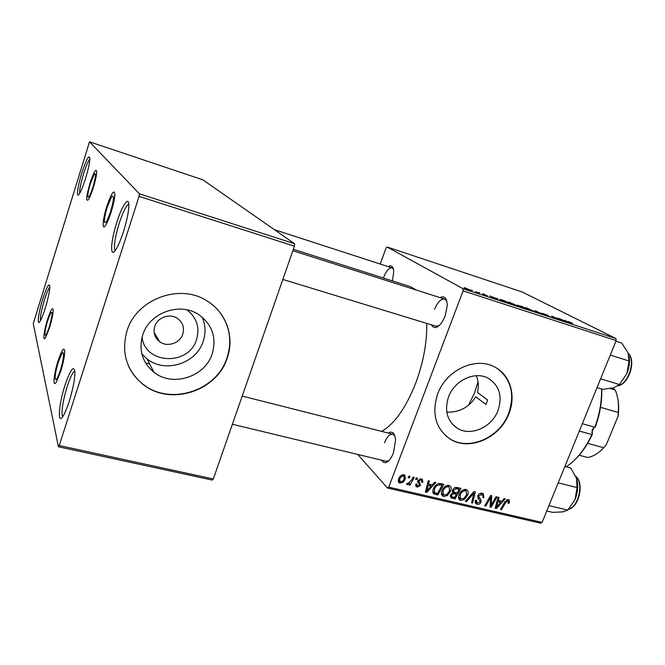<?xml version="1.0" encoding="UTF-8"?>
<svg xmlns="http://www.w3.org/2000/svg" width="665" height="665" viewBox="0 0 665 665"><rect width="100%" height="100%" fill="white"/><g stroke="black" fill="none" stroke-linecap="round" stroke-linejoin="round"><path stroke-width="1" d="M85.544 178.536C83.208 185.917 81.147 191.03 79.359 193.872C75.943 199.267 77.448 186.832 81.745 173.216C86.367 159.259 89.077 154.322 89.883 158.395C89.742 162.717 88.295 169.434 85.544 178.536M89.866 159.01C88.162 161.013 86.043 165.992 83.516 173.956C80.648 183.54 79.368 190.007 79.684 193.357M45.22 308.302C43.258 314.528 41.538 318.843 40.058 321.245C36.617 326.922 38.429 312.716 42.801 298.884C46.791 286.731 49.135 282.55 49.833 286.316C49.725 291.079 48.188 298.402 45.22 308.302M49.825 287.022C48.404 288.76 46.633 292.982 44.513 299.699C41.488 309.873 40.124 316.848 40.424 320.638M69.152 401.618C67.19 407.695 65.311 412.292 63.508 415.417C57.157 426.78 58.429 405.243 64.971 385.326C70.581 369.092 73.906 364.753 74.929 372.317C74.796 379.715 72.867 389.482 69.152 401.618M74.854 370.962C72.784 372.092 70.241 377.263 67.223 386.481C63.059 399.349 60.706 414.918 62.768 416.598M123.499 231.586C120.98 239.367 118.52 245.219 116.134 249.151C109.692 259.932 110.39 241.96 116.832 222.276C122.202 204.978 129.209 195.053 128.852 205.934C128.586 212.401 126.799 220.955 123.499 231.586M128.802 204.163C126.2 205.452 123 211.827 119.201 223.299C114.854 237.837 113.499 246.939 115.153 250.597M186.898 309.832C196.732 317.521 199.957 327.388 196.582 339.433C189.176 365.916 145.186 364.736 142.027 337.246M154.737 326.44C153.058 332.608 154.662 337.687 159.55 341.652C167.123 347.579 180.032 343.306 182.792 334.063C184.546 327.704 182.817 322.517 177.605 318.518C170.041 312.974 157.422 317.296 154.737 326.44M142.643 335.152C138.561 350.156 142.318 362.516 153.923 372.25C172.667 387.487 205.227 376.839 212.226 353.738C216.765 337.629 212.301 324.611 198.843 314.703C180.115 301.652 149.243 312.617 142.643 335.152M141.869 353.963L147.007 358.876C165.111 373.672 196.524 363.531 203.232 341.236C205.934 332.941 205.543 324.869 202.06 317.039M126.907 331.153C121.163 352.417 126.367 370.023 142.526 383.979C169.55 406.672 217.023 391.411 227.239 357.945C234.712 337.072 226.482 312.691 207.247 301.07C180.257 282.924 136.292 298.859 126.907 331.153M128.611 366.174C131.82 373.098 136.416 378.942 142.401 383.705C169.409 406.39 216.848 391.145 227.056 357.704C232.459 340.497 229.666 324.886 218.677 310.863M485.94 404.436L487.669 399.998L485.94 404.436L475.749 396.797C469.108 407.304 459.457 412.433 446.814 412.175M448.559 396.864C444.228 410.579 447.138 421.028 457.271 428.218C470.521 436.814 491.876 427.387 498.002 410.513C502.615 396.298 499.415 385.575 488.409 378.36C475.242 370.671 454.469 380.189 448.559 396.864M437.645 394.004C431.494 413.605 435.592 428.584 449.939 438.933C469.058 451.618 500.014 438.052 508.925 413.672C516.323 395.633 510.296 374.869 494.802 367.072C475.857 356.282 446.099 370.039 437.645 394.004M445.7 435.766L449.656 438.684C468.767 451.36 499.706 437.811 508.609 413.439C515.001 394.511 511.294 379.582 497.478 368.643M439.939 297.579C444.569 295.418 447.005 298.144 447.246 305.759L445.101 316.174L442.042 322.251C437.47 328.344 433.913 329.2 431.361 324.803M282.841 279.441L436.032 326.232L439.05 325.75M388.194 433.04C392.308 430.671 394.777 432.965 395.584 439.931L393.431 453.065L391.311 457.52C387.396 463.339 384.154 464.228 381.577 460.188M232.384 424.253L386.166 461.294L388.867 460.729M293.348 249.292L410.638 286.731L416.199 290.015M426.764 323.398C427.088 342.242 423.447 362.059 415.833 382.832C405.916 407.869 394.52 424.054 381.635 431.377M111.088 212.268C109.21 218.12 107.431 222.401 105.743 225.119C101.745 231.669 102.535 219.65 106.824 206.366C111.412 193.091 114.089 189.051 114.87 194.255C114.713 198.586 113.457 204.596 111.088 212.268M93.299 187.646C91.496 193.332 89.858 197.33 88.403 199.65C85.694 202.077 86.242 196.566 90.033 183.133C93.84 171.811 96.059 167.979 96.716 171.62C96.6 175.194 95.461 180.531 93.299 187.646M49.543 327.695L45.536 337.662C42.56 342.633 43.882 330.946 47.489 319.632C50.723 309.898 52.618 306.698 53.192 310.031C53.109 313.996 51.887 319.882 49.543 327.695M60.681 371.494L56.475 381.81C52.502 388.717 53.641 374.495 58.013 361.02C61.82 349.857 64.056 346.581 64.738 351.211C64.655 356.116 63.3 362.874 60.681 371.494M463.106 290.846L462.998 288.71L615.906 338.518L616.189 340.571L463.106 290.846L388.751 487.129L542.1 522.399L540.695 523.189L387.512 488.035L357.728 454.444M462.998 288.71L387.088 246.981L386.008 248.145L380.23 264.047M496.456 298.435L497.387 298.427L498.11 299.815L496.78 299.383L489.831 295.958L496.406 298.552M516.971 305.168L522.183 306.523L526.231 308.976L516.971 305.168M568.866 321.744L572.648 323.323L568.916 321.926L572.499 324.055L568.193 321.835L567.744 321.444L568.866 321.744L568.708 322.134M559.381 319.341L557.794 318.144L562.158 320.688L553.147 316.798L555.824 318.618L551.501 316.091L559.381 319.341M541.651 313.19L548.11 315.343L542.632 313.498L550.013 316.656L541.651 313.19M536.514 312.326L535.051 310.721L543.787 314.703L536.381 311.311L537.644 312.7L536.514 312.326M525.973 308.402L525.001 307.562L527.021 308.086L534.186 311.411L525.973 308.402M615.906 338.518L522.183 291.977L387.088 246.981M464.644 288.244L464.029 287.637L465.733 288.078L470.587 290.422L464.644 288.244M565.258 320.879L564.801 320.43L565.898 320.788L567.453 322.409L566.206 322.001L558.808 318.477L565.208 320.996M508.983 302.858L508.085 302.051L510.18 302.592L517.262 305.892L508.983 302.858M500.703 299.533L505.267 300.996L509.149 303.415L500.654 300.164L499.739 299.333L500.703 299.533L500.496 300.081M482.84 293.664L487.694 296.033L482.607 294.196L486.547 295.593L482.807 293.764M478.675 292.484L479.789 292.849L478.675 292.484M471.269 290.065L472.391 290.43L471.269 290.065M475.999 291.777L478.725 293.174L475.267 292.035L476.423 292.243L475.999 291.777M413.223 477.104L414.345 477.37L409.923 485.209L408.8 484.943L409.723 483.33L406.947 484.61L406.581 484.27L407.504 483.098L407.969 483.488L411.411 480.23L413.223 477.104M416.423 477.861L417.529 478.118L416.689 479.664L415.559 479.399L416.423 477.861M440.779 483.63L443.863 484.361L437.819 494.984L433.821 493.854C432.616 492.582 432.458 490.97 433.347 489.016C434.378 486.182 436.265 484.336 439.008 483.497L440.779 483.63M448.966 485.408L449.931 485.824C451.294 487.162 451.535 488.891 450.662 491.011L447.354 495.541L443.638 496.489L442.649 496.065C441.244 494.694 441.02 492.923 441.967 490.753C443.314 487.254 445.65 485.467 448.966 485.408M466.024 489.448L466.955 489.847C468.301 491.169 468.542 492.89 467.661 495.001L464.378 499.498L460.712 500.446L459.756 500.038C458.36 498.683 458.143 496.921 459.091 494.76C460.438 491.285 462.749 489.515 466.024 489.448M482.25 493.297L483.405 493.763L483.904 497.694L482.815 497.586L483.181 495.924L481.684 494.544L478.925 495.882L478.825 496.896L480.812 499.382L481.061 502.017C480.196 503.837 478.875 504.577 477.113 504.236L476.123 503.829L475.517 500.18L476.606 500.313L476.988 502.707L477.653 502.981L479.989 501.842L479.98 500.787L478.625 499.24L477.836 495.741C478.833 493.754 480.305 492.94 482.25 493.297M509.473 502.324L508.991 503.28L507.919 503.181L508.384 502.275L507.844 500.728L505.699 502.432L501.493 509.731L500.462 509.49L504.81 501.925L508.417 499.49L509.107 499.781L509.473 502.324L508.526 501.476M616.189 340.571L542.1 522.399M504.161 498.642L505.275 498.9L496.414 508.55L495.159 508.268L498.085 497.204L499.124 497.445L498.285 500.454L501.784 501.285L504.161 498.642M496.024 496.713L497.063 496.955L491.094 507.32L490.005 507.071L490.795 497.262L485.774 506.09L484.719 505.849L490.687 495.45L491.784 495.708L491.019 505.508L496.024 496.713M474.02 491.502L475.367 491.817L472.624 503.048L471.568 502.798L473.912 493.172L466.448 501.618L465.317 501.352L474.02 491.502M456.888 487.445L460.995 488.418L454.976 498.958L451.003 497.844L450.554 495.026L453.015 492.682L452.599 490.163C453.513 488.168 454.943 487.262 456.888 487.445M434.702 482.192L435.883 482.466L426.731 492.424L425.401 492.108L428.235 480.662L429.341 480.92L428.518 484.037L432.25 484.918L434.702 482.192M422.857 482.225L421.652 482.258L421.377 480.08L420.854 479.856L418.925 480.762L420.613 485.342L417.421 487.113L416.448 486.705L415.858 484.062L417.013 484.178L417.861 486.115L419.449 485.267L419.59 484.586L417.778 482.2L417.786 480.596L421.294 478.858L422.292 479.274L422.857 482.225L421.901 481.236M408.942 476.09L410.056 476.348L409.208 477.902L408.069 477.636L408.942 476.09M403.979 474.752L404.802 475.109L405.392 478.642C404.403 481.51 402.566 482.973 399.873 483.023L399.058 482.674L398.559 478.991C399.54 476.231 401.344 474.818 403.979 474.752M487.669 399.998L477.437 392.433C478.891 386.747 478.526 381.17 476.323 375.7M58.429 446.755L33.25 323.572L89.517 141.811L202.833 179.816L294.553 243.714L294.429 246.183L213.315 478.991L212.226 480.072L58.429 446.755L59.243 445.533L213.315 478.991M294.429 246.183L139.068 196.366L139.442 193.823L89.517 141.811M139.442 193.823L294.553 243.714M139.068 196.366L59.243 445.533M388.194 266.64C391.419 264.761 393.281 266.374 393.78 271.47L392.4 280.913M387.512 488.035L388.751 487.129M393.447 269.092L392.051 267.887C389.133 267.596 386.357 270.697 383.738 277.197M446.814 301.178L444.611 299.067C440.978 298.627 437.661 301.985 434.669 309.15M394.885 435.957L392.757 434.195C389.723 433.888 386.988 436.73 384.536 442.74M495.35 507.561L496.414 508.55M497.437 499.681L498.285 500.454M498.093 505.267L500.728 502.408L497.927 501.751L496.398 507.27L498.093 505.267M498.7 500.554L500.728 502.408M495.616 506.539L496.398 507.27M497.088 500.978L497.927 501.751M508.235 502.599L508.991 503.28M506.738 499.731L507.844 500.728M500.728 509.024L501.493 509.731M490.047 506.339L491.094 507.32M490.047 496.572L490.795 497.262M488.501 499.265L489.29 500.005M485.001 505.358L485.774 506.09M490.338 501.418L491.385 502.391M490.147 504.693L491.019 505.508M481.418 493.189L481.327 493.787M483.073 496.913L483.904 497.694M480.379 493.33L481.684 494.544M478.135 495.134L478.925 495.882M477.778 495.907L478.825 496.896M477.653 496.314L480.812 499.382M477.886 496.622L478.268 498.85M480.097 501.111L481.061 502.017M475.708 501.476L475.151 501.551M475.201 502.399L477.113 504.236M471.718 502.166L472.624 503.048M473.164 492.474L473.912 493.172M465.716 500.903L466.448 501.618M465.267 489.365L465.284 490.23M466.805 494.178L467.661 495.001M463.538 498.683L464.378 499.498M459.374 497.694L458.534 497.744M458.651 498.418L460.712 500.446M463.871 498.467L466.631 494.694L466.065 490.97L465.45 490.712C462.898 490.92 461.111 492.391 460.105 495.126L460.604 498.9L463.871 498.467M459.274 494.319L460.105 495.126M464.195 489.515L465.45 490.712M453.148 497.137L454.976 498.958M451.028 495.907L450.338 495.749M453.189 491.319L452.366 491.127M454.602 497.478L456.473 494.195L452.832 493.837L451.643 495.234L451.851 496.722L454.602 497.478M454.586 492.341L456.473 494.195M450.828 494.428L451.643 495.234M452.059 493.081L452.832 493.837M457.179 492.956L459.207 489.398L456.14 488.733L453.655 490.446L453.929 492.05L457.179 492.956M457.287 487.536L459.207 489.398M452.832 489.648L453.655 490.446M455.001 487.628L456.14 488.733M448.326 485.325L448.343 486.29M449.798 490.155L450.662 491.011M446.514 494.71L447.354 495.541M442.35 493.754L441.419 493.796M441.51 494.344L443.638 496.489M446.838 494.502L449.607 490.704L449.025 486.955L448.393 486.68C445.799 486.888 444.004 488.368 442.998 491.127L443.513 494.935L446.838 494.502M442.159 490.288L442.998 491.127M447.146 485.458L448.393 486.68M425.608 491.252L426.731 492.424M427.637 483.131L428.518 484.037M428.426 489.024L431.153 486.073L428.177 485.375L426.681 491.086L428.426 489.024M429.341 484.228L431.153 486.073M425.858 490.238L426.681 491.086M427.296 484.469L428.177 485.375M436.04 493.172L437.819 494.984M433.879 491.925L432.79 491.668M433.164 493.131L433.954 493.937M437.429 493.496L442.059 485.342L440.671 485.018C437.695 484.627 435.6 486.073 434.403 489.34L434.561 492.624L437.429 493.496M440.222 483.522L442.059 485.342M433.563 488.484L434.403 489.34M439.133 483.488L440.671 485.018M421.884 481.427L422.807 482.374M419.839 478.817L420.854 479.856M418.135 479.947L418.925 480.762M417.844 480.454L418.884 481.526M417.77 480.654L417.986 482.549M418.268 482.906L420.613 485.342M415.65 485.251L417.421 487.113M415.874 478.833L416.689 479.664M408.401 477.054L409.208 477.902M409.125 484.369L409.923 485.209M406.672 484.153L407.221 484.735M404.47 477.67L405.392 478.642M398.21 481.227L399.873 483.023M400.305 482.017C402.242 481.759 403.547 480.587 404.229 478.509L403.58 475.774C401.677 476.074 400.38 477.237 399.682 479.257L400.305 482.017M398.834 478.351L399.682 479.257M402.624 474.768L403.58 475.774M469.714 290.239L469.897 289.774M468.418 289.724L469.44 289.982L468.85 289.441L465.234 288.095L468.384 289.815M532.906 310.904L526.223 308.061L532.823 311.129M536.09 311.868L536.372 311.154M536.14 311.918L536.381 311.311M565.674 321.345L565.898 320.788M565.865 321.544L562.64 320.156L565.865 321.544M524.685 308.336L520.163 306.565L524.635 308.46M522.948 307.28L517.794 305.293L522.898 307.396M515.907 305.617L515.043 304.661L509.315 302.542L515.899 305.609M496.988 299.45L497.387 298.427M496.713 298.992L493.555 297.621L496.713 298.992M507.603 302.775L504.635 300.921L500.928 299.824L507.561 302.891M566.139 466.813C576.331 460.255 584.926 449.49 591.908 434.528L592.365 434.27L592.207 429.598L594.502 427.113M591.908 434.528L579.323 431.045M468.401 405.534L474.477 393.04L478.01 381.818M582.316 423.696L594.901 427.229C599.547 414.37 601.775 401.618 601.584 388.967M601.792 389.025C602.099 401.577 599.938 414.262 595.316 427.071L594.901 427.229M592.365 434.27C587.951 443.896 582.631 451.884 576.414 458.235M90.39 183.623C88.711 189.143 87.838 193.291 87.747 196.075C88.229 198.901 89.958 195.926 92.925 187.131C95.893 176.607 96.325 172.302 94.231 174.205L90.39 183.623M615.931 341.195L621.775 343.09L628.043 352.816L629.065 360.995L626.887 373.614L619.389 384.528L613.704 387.77L602.872 389.349L597.02 387.595M610.287 355.043L629.065 360.995M600.603 378.809L619.389 384.528M629.098 356.507C629.996 361.935 629.265 367.629 626.887 373.614M107.289 207.006C105.452 212.975 104.48 217.646 104.372 221.021C104.945 225.028 107.023 221.886 110.606 211.595C114.122 198.935 114.422 194.03 111.504 196.89L107.289 207.006M49.31 326.781C52.385 315.684 52.901 310.987 50.856 312.683L47.714 320.505C45.893 326.557 44.954 331.128 44.888 334.229C45.311 336.814 46.783 334.329 49.31 326.781M60.374 370.297C63.848 359.582 64.63 348.768 61.621 354.004L58.304 362.151C56.276 368.834 55.228 374.087 55.162 377.911C55.669 381.486 57.406 378.95 60.374 370.297M564.884 466.489L570.736 468.002L576.53 478.376L577.045 487.561L575.075 499.515L567.777 510.113L562.781 511.884L552.615 512.366L546.746 510.978M558.209 482.857L577.045 487.561M548.933 505.624L567.777 510.113M576.705 478.966C578.409 485.45 577.868 492.3 575.075 499.515M591.742 432.483L594.211 427.221M579.182 455.242L587.561 457.462C593.122 456.639 598.5 453.38 603.695 447.711L606.305 444.686L618.068 416.215L618.242 412.475C618.949 403.788 617.951 396.315 615.241 390.047L612.44 388.094M610.229 388.543L615.241 390.047M587.661 443.347L603.695 447.711M600.52 407.321L618.242 412.475M617.685 398.169C618.849 403.705 618.974 409.723 618.068 416.215M496.356 503.746L497.204 504.536M504.926 501.726L505.699 502.432M477.678 496.231L479.872 498.301M471.419 494.452L472.183 495.184M450.272 496.281L452.358 498.351M452.366 491.452L454.744 493.787M455.666 487.42L457.212 488.925M426.581 487.337L427.47 488.26M432.799 491.901L435.226 494.386M417.778 480.612L419.44 482.333M536.472 312.284L536.721 311.652M618.142 385.692C628.591 383.63 635.848 360.671 628.3 353.489M568.691 509.132C578.7 506.672 583.862 482.865 575.824 476.497M154.114 332.334L159.55 341.652M147.007 358.876L153.923 372.25M452.183 423.929L457.271 428.218M149.642 363.971L145.569 362.924L149.642 363.971M157.63 338.36L156.084 337.953L157.63 338.36M508.168 500.861L506.846 499.681M482.491 494.885L480.737 493.247M476.123 503.829L475.575 503.305M476.606 502.341L475.234 501.019M459.756 500.038L459.108 499.398M460.147 498.451L458.542 496.88M466.065 490.97L464.461 489.448M451.668 496.547L450.446 495.334M453.621 491.743L452.458 490.595M442.649 496.065L441.967 495.375M443.023 494.444L441.427 492.832M449.025 486.955L447.437 485.392M433.821 493.854L433.239 493.255M421.377 480.08L420.105 478.775M416.448 486.705L415.908 486.14M417.03 485.566L415.791 484.261M399.058 482.674L398.526 482.092M399.607 481.518L398.252 480.055M403.979 475.949L402.832 474.727M392.051 267.887L274.404 229.683M617.968 385.825C628.982 384.195 636.496 360.488 628.242 353.323M292.849 250.722L444.611 299.067M392.757 434.195L242.201 396.074M204.205 386.456L203.773 386.348M568.592 509.24C579.149 507.129 584.46 482.674 575.765 476.364"/></g></svg>
